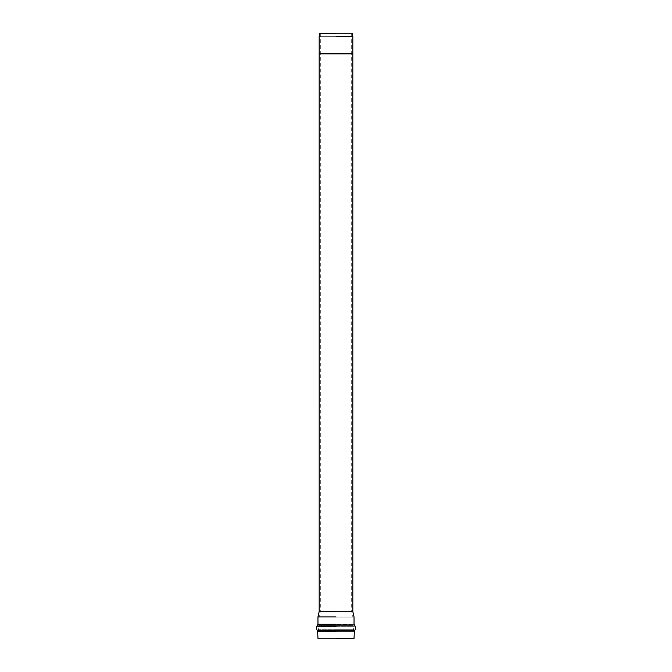 <?xml version="1.0" encoding="UTF-8"?>
<svg xmlns="http://www.w3.org/2000/svg" width="672" height="672" viewBox="0 0 672 672"><rect width="100%" height="100%" fill="white"/><g stroke="black" fill="none" stroke-linecap="round" stroke-linejoin="round"><path stroke-width="0.5" stroke-dasharray="3.36 2.52" d="M336 36.33L352.808 36.33L319.192 36.33L336 36.33L336 53.483L319.192 53.483L352.808 53.483L336 53.483L352.808 53.483L336 53.483L336 36.33L319.192 36.33L352.808 36.33L336 36.33L336 33.6L320.317 33.6L351.683 33.6L336 33.6L351.683 33.6L336 33.6L336 611.52L320.317 611.52L351.683 611.52L336 611.52L351.683 611.52L336 611.52L336 617.056L319.091 617.056L352.909 617.056L336 617.056L352.909 617.056L336 617.056L336 624.238L319.091 624.238L352.909 624.238L336 624.238L352.909 624.238L336 624.238L336 625.439L318.721 625.439L353.279 625.439L336 625.439L353.279 625.439L336 625.439L336 626.791L317.822 626.791L354.178 626.791L336 626.791L354.178 626.791L336 626.791L336 629.689L318.276 629.689L353.724 629.689L336 629.689L353.724 629.689L336 629.689L336 631.386L319.091 631.386L352.909 631.386L336 631.386L352.909 631.386L336 631.386L336 638.4L317.965 638.4L352.909 638.4L319.091 638.4L336 638.4L319.091 638.4L336 638.4L336 631.386L352.909 631.386L319.091 631.386L336 631.386L319.091 631.386L336 631.386L336 629.689L353.724 629.689L318.276 629.689L336 629.689L318.276 629.689L336 629.689L336 626.791L354.178 626.791L317.822 626.791L336 626.791L317.822 626.791L336 626.791L336 625.439L353.279 625.439L318.721 625.439L336 625.439L318.721 625.439L336 625.439L336 624.238L352.909 624.238L319.091 624.238L336 624.238L319.091 624.238L336 624.238L336 617.056L352.909 617.056L319.091 617.056L336 617.056L319.091 617.056L336 617.056L336 611.52L351.683 611.52L320.317 611.52L336 611.52L320.317 611.52L336 611.52L336 33.6L352.204 33.6L319.796 33.6L336 33.6L336 36.33M336 53.869L352.808 53.869L319.192 53.869L336 53.869L319.192 53.869L336 53.869L336 611.394L319.192 611.394L352.808 611.394L336 611.394L336 53.869L319.192 53.869L336 53.869M336 611.394L352.808 611.394L319.192 611.394L336 611.394L336 616.938L317.965 616.938L354.035 616.938L336 616.938L336 611.394M336 616.938L354.035 616.938L317.965 616.938L336 616.938L336 624.238L317.965 624.238L354.035 624.238L336 624.238L336 616.938M336 624.817L317.789 624.817L354.211 624.817L336 624.817L336 624.238L354.035 624.238L317.965 624.238L354.211 624.817L317.789 624.817L336 624.817L336 626.178L316.89 626.178L355.11 626.178L336 626.178L336 624.817M336 626.178L355.11 626.178L316.89 626.178L336 626.178L336 630.563L317.57 630.563L354.43 630.563L336 630.563L336 626.178M336 631.386L317.965 631.386L354.035 631.386L336 631.386L336 630.563L354.43 630.563L317.57 630.563L354.035 631.386L317.965 631.386L336 631.386L336 638.4L317.965 638.4L354.035 638.4L336 638.4L336 631.386M352.817 53.483L319.183 53.483L352.817 53.483M336 53.483L352.808 53.483L336 53.483M352.817 53.869L319.183 53.869L352.817 53.869M320.317 33.6L320.317 611.52L319.091 617.056L319.091 624.238L317.822 626.791L319.091 631.386L319.091 638.4M351.683 33.6L351.683 611.52L352.909 617.056L352.909 624.238L354.178 626.791L352.909 631.386L352.909 638.4"/><path stroke-width="1.01" d="M336 36.33L352.808 36.33L336 36.33M336 611.394L319.192 611.394L336 611.394M336 638.4L354.035 638.4L336 638.4M336 33.6L319.796 33.6L336 33.6M336 616.938L317.965 616.938L336 616.938M336 624.238L317.965 624.238L336 624.238M336 624.817L317.789 624.817L336 624.817M336 626.178L316.89 626.178L336 626.178M336 630.563L317.57 630.563L336 630.563M336 631.386L317.965 631.386L336 631.386M319.796 33.6L319.192 36.33L319.192 53.483L352.817 53.483L319.183 53.869L352.817 53.869L319.183 53.869L319.192 611.394L317.965 616.938L317.965 624.238L316.89 626.178C315.991 627.816 316.218 629.278 317.57 630.563L317.965 638.4M352.204 33.6L352.808 36.33L352.808 53.483M352.808 53.869L352.808 611.394L354.035 616.938L354.035 624.238L355.11 626.178C356.009 627.816 355.782 629.278 354.43 630.563L354.035 638.4"/></g></svg>
